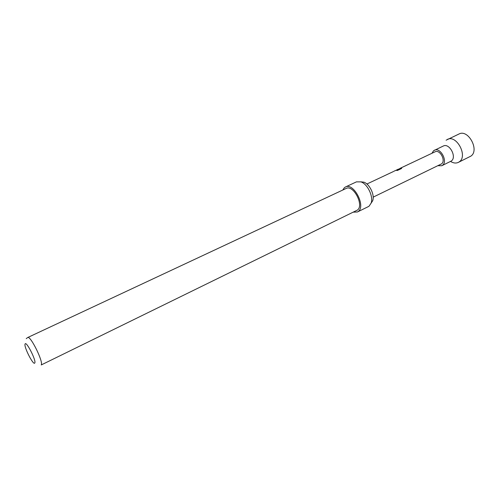 <?xml version="1.0" encoding="UTF-8"?>
<svg xmlns="http://www.w3.org/2000/svg" width="499" height="499" viewBox="0 0 499 499"><rect width="100%" height="100%" fill="white"/><g stroke="black" fill="none" stroke-linecap="round" stroke-linejoin="round"><path stroke-width="0.75" d="M399.905 168.519L401.396 168.169L401.707 168.294L401.339 168.618L397.391 170.483L396.493 170.365L400.217 168.575L394.884 170.795M396.68 170.371L400.26 168.668M437.91 165.712L441.771 165.743L451.289 161.027C457.165 157.21 449.368 142.652 443.274 146.045L433.575 150.729L431.953 153.28M441.771 165.743L442.413 165.35C448.239 161.551 440.386 146.874 434.348 150.249M371.069 203.236L372.716 200.679C374.899 194.997 369.64 184.019 363.846 182.16L360.821 181.836M353.386 212.156L357.403 211.988L368.299 206.636L369.135 206.112L371.119 203.099C373.608 196.618 367.576 184.012 360.958 181.886L356.436 181.867L345.433 187L344.347 187.718L342.788 190.025M357.403 211.988L358.22 211.47C366.129 206.181 353.61 182.291 345.433 187M357.409 210.079C364.376 205.382 353.323 184.312 346.1 188.479L27.701 337.524C30.414 335.253 43.694 362.143 41.236 364.95L357.409 210.079M450.79 161.576C453.504 163.179 456.017 163.454 458.325 162.4L470.819 156.156C479.832 150.448 468.287 128.861 458.999 134L446.106 140.207M458.325 162.4L459.255 161.838C468.168 156.162 456.529 134.337 447.335 139.446M373.177 197.142L441.528 163.884C446.175 160.828 439.893 149.107 435.066 151.808L400.984 167.913M411.619 162.936L412.055 162.68M407.602 164.838L408.045 164.576M405.512 165.855L406.043 165.525M399.531 168.662L401.707 168.3M395.514 170.521L398.558 169.055M393.468 171.519L366.89 184.019M389.326 173.471L389.781 173.203M387.293 174.438L387.748 174.163M401.676 167.614L404.932 166.048M34.78 362.966C36.489 360.708 26.141 340.499 25.093 344.023C23.584 346.549 33.552 366.054 34.78 362.966M400.067 168.444L399.662 168.637M27.701 337.524L26.241 338.628M363.846 182.16L360.958 181.886M372.716 200.679L371.119 203.099M401.115 167.845L400.03 168.363M395.021 170.727L393.917 171.251"/></g></svg>
